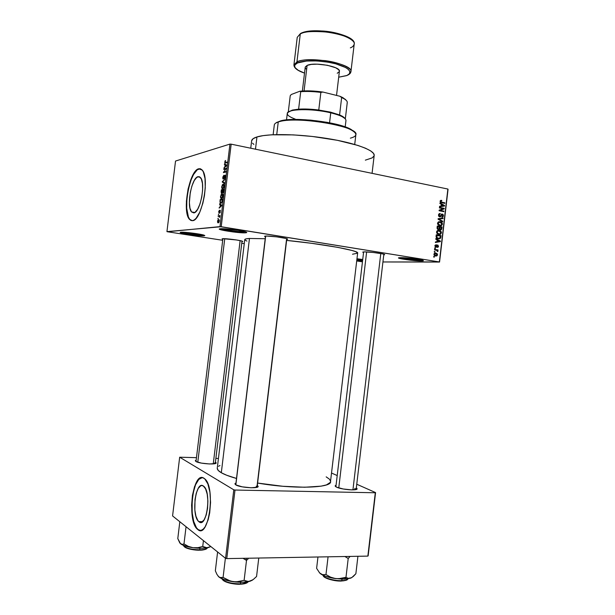 <?xml version="1.0" encoding="UTF-8"?>
<svg xmlns="http://www.w3.org/2000/svg" width="615" height="615" viewBox="0 0 615 615"><rect width="100%" height="100%" fill="white"/><g stroke="black" fill="none" stroke-linecap="round" stroke-linejoin="round"><path stroke-width="0.92" d="M204.034 235.822L203.442 234.992L204.034 235.822L201.536 235.806L188.459 234.377L181.533 233.024L180.326 232.516L181.071 232.239C184.385 231.87 201.059 234.015 204.134 235.207L204.034 235.822C199.168 236.306 175.398 232.639 180.987 232.247L196.808 233.708L203.734 235.076L204.818 235.568L204.034 235.822M356.977 258.746L362.727 259.522L356.977 258.746M421.229 260.952L420.652 260.03C415.886 260.084 403.455 258.623 400.388 257.654C403.455 258.623 415.886 260.084 420.652 260.03L421.229 260.952L410.943 260.237L399.573 258.423L398.804 257.793L400.626 257.654C405.646 257.554 419.861 259.238 422.728 260.268C424.019 260.714 423.52 260.937 421.229 260.952C413.772 261.044 393.9 258.1 399.373 257.7L415.863 258.961L422.574 260.214L423.443 260.675L421.229 260.952M245.623 232.808L244.901 231.778C240.926 232.178 224.329 230.056 221.123 228.726C224.329 230.056 240.926 232.178 244.901 231.778L245.623 232.808L244.339 232.847L233.085 231.947L221.807 230.033L219.409 229.095L220.493 228.757C224.529 228.326 241.979 230.525 245.762 231.94C247.099 232.409 247.053 232.693 245.623 232.808C239.458 233.408 213.443 229.264 220.378 228.765L238.397 230.379L245.777 231.94L246.738 232.508L245.623 232.808M199.014 521.789L202.381 521.797L199.014 521.789L197.838 520.528L195.939 516.2L194.847 510.081L195.009 499.557L196.277 493.138L198.299 488.302L200.767 485.773L202.058 485.512L203.811 486.327C211.668 492.161 206.709 528.739 199.014 521.789L198.799 521.62C191.042 515.762 195.562 480.138 203.327 485.965L205.595 488.902L207.209 494.183L207.901 501.025L207.562 508.336L206.225 514.963L204.119 519.844L201.582 522.227L199.014 521.789M197.861 529.338C187.898 521.927 191.765 476.671 202.189 477.64L198.783 479.423L195.539 484.82L193.172 492.984L192.164 500.226L192.18 512.702L193.717 521.451L196.408 527.678L198.076 529.515L200.382 530.445L197.538 529.338C186.468 520.936 192.818 470.244 203.934 478.232L204.71 478.816C215.98 487.165 208.746 539.824 197.761 529.523L199.56 530.384L201.436 530.23L203.304 529.046L205.087 526.87L208.131 519.867L209.707 512.864L210.568 502.401L209.923 492.223L207.885 483.974L204.81 478.908L203.035 477.809L201.197 477.709L199.36 478.608L197.6 480.453L194.54 486.634L192.441 495.321L191.596 505.261L192.126 515.055L193.979 523.288L195.324 526.417L197.538 529.338M198.107 176.651L200.513 177.589C205.979 182.986 200.136 213.036 193.717 212.89L191.511 211.86L189.989 208.27L189.374 202.696L190.281 192.464L191.965 185.853L194.263 180.526L196.838 177.297L199.306 176.697L201.282 178.857L202.458 183.508L202.627 189.943L201.751 197.146L199.983 203.957L197.6 209.308L194.978 212.367L193.717 212.89L191.572 211.937C186.222 206.632 191.565 177.504 198.107 176.651L199.852 176.974L198.107 176.651M200.267 168.748L198.73 168.779L202.243 170.117C210.099 177.873 201.582 221.185 192.441 220.662L194.248 219.947L196.124 218.256L199.798 212.144L202.865 203.227L204.457 195.532L205.264 187.752L205.01 178.488L203.304 171.839L201.989 169.832L200.444 168.802L197.83 169.14L194.14 172.93L190.735 179.911L188.082 188.997L186.391 201.313L186.814 212.167L188.082 216.934L189.297 219.109L190.773 220.37L192.441 220.662L189.451 219.294C181.825 211.714 189.335 170.309 198.73 168.779L199.052 168.841C189.658 170.37 182.148 211.768 189.781 219.347L191.78 220.67L189.628 219.163L188.405 216.987L186.706 208.224L186.891 198.937L188.405 189.051L191.05 179.964L193.564 174.476L197.231 169.809L200.267 168.748M214.589 462.934L215.227 463.526M215.427 462.165L216.119 462.803C217.426 464.963 199.391 463.825 195.924 461.496L201.389 463.103L209.454 463.964L215.265 463.564L216.134 462.949L215.427 462.165M256.186 486.234L257.085 487.065M257.324 485.489L258.085 486.257C259.615 488.91 240.127 487.741 235.814 484.889L242.195 486.834L251.174 487.787L257.347 487.157L258.108 486.35L257.324 485.489M354.732 488.379L356.1 489.409M356.316 487.949L357.046 488.664C358.368 490.939 341.517 489.694 336.52 487.134L343.185 488.987L351.611 489.878L356.723 489.279L356.961 488.502L356.316 487.949M364.303 251.889C368.5 251.75 381.346 253.288 383.983 254.241C384.929 254.556 384.859 254.756 383.768 254.841L384.644 254.587L382.63 253.887L373.267 252.473L364.303 251.889L362.865 252.042L363.55 252.565C362.512 252.235 362.481 252.027 363.473 251.927L364.303 251.889M241.949 241.657L242.218 241.142C239.689 240.165 225.813 238.412 222.799 238.689L236.429 239.958L242.033 241.08L242.779 241.464L241.949 241.657M265.642 236.075C269.285 235.76 283.784 237.551 286.874 238.697C287.966 239.074 287.912 239.304 286.728 239.404L287.559 238.997L286.083 238.466L276.704 236.852L266.795 236.052L264.604 236.314L265.442 236.813C264.312 236.437 264.319 236.191 265.465 236.091L265.642 236.075M421.744 259.999L420.652 260.03M382.346 253.926L382.761 253.918M251.635 140.827L253.088 138.713L256.947 136.953L263.151 135.631L271.507 134.808L293.332 134.885L312.297 136.461L337.351 140.305L357.976 145.447L365.495 148.215L370.76 150.944L373.628 153.527L374.181 155.434C375.05 150.421 355.339 142.972 326.996 138.46C298.698 133.909 268.032 133.401 256.947 136.953L255.479 149.199L256.947 136.953C253.595 138.006 251.819 139.297 251.635 140.812L250.743 148.215M244.755 239.581L246 238.881L249.467 238.466L265.211 238.728L249.467 238.466L221.315 472.735L249.467 238.466C246.392 238.651 244.824 239.027 244.747 239.604L217.264 468.146C217.103 469.537 218.448 471.067 221.315 472.735L226.643 475.226L236.468 478.447C229.687 476.548 224.636 474.642 221.315 472.735L218.171 470.36L217.256 468.192M362.435 261.836L356.708 260.952L362.435 261.836M244.263 243.609L241.757 243.225L244.263 243.609M222.699 240.288L167.457 231.763L222.699 240.288M221.208 226.727L231.171 144.164L447.874 189.043L439.364 261.944L221.208 226.727L166.942 231.624L175.529 161.045L229.941 144.095L219.978 226.62L167.457 231.763L166.942 231.624L175.529 161.045L229.941 144.095L231.171 144.164L229.941 144.095L219.978 226.62L439.364 261.944L382.922 261.967L439.556 262.052L447.874 189.043L231.171 144.164L221.208 226.727M433.921 254.241L434.182 255.294L435.435 255.994L436.788 255.909L437.503 255.017L437.273 253.803L436.05 253.096L434.682 253.165L433.921 254.241L435.589 256.025L436.827 255.894L437.534 254.841L435.904 253.065L434.613 253.196L433.921 254.241M434.49 249.898L436.835 250.351L437.242 251.366L437.934 251.266L437.426 250.397L437.98 250.489L438.041 249.959L434.551 249.375L434.49 249.898L437.004 250.428L437.726 251.596L437.426 250.397L437.98 250.489L438.041 249.959L434.551 249.375L434.49 249.898M434.913 245.739L435.781 247.184L436.673 247.022L437.519 245.523L438.041 246.146L437.388 247.384L438.487 246.569L437.872 245.016L437.065 245.085L436.043 246.661L435.405 245.854L436.189 244.639L434.913 245.739L435.889 247.207L437.68 245.508L438.026 246.261L437.388 247.384L437.995 247.276L438.526 246.331L437.672 244.97L436.127 246.63L435.405 245.854L436.189 244.639L434.913 245.739M436.073 236.321L436.896 238.236L439.31 238.804L440.648 238.005L441.047 235.622L436.258 234.776L436.073 236.321C436.158 237.836 436.888 238.651 438.264 238.751L440.086 238.559L440.686 237.92L441.047 235.622L436.258 234.776L436.073 236.321M437.08 227.719L437.765 229.395L439.564 229.072L440.978 229.818L441.739 229.157L442.062 226.95L437.273 226.074L437.08 227.719L438.303 229.579L439.564 229.072L440.494 229.826L441.27 229.703L442.062 226.95L437.273 226.074L437.08 227.719M438.072 219.224L442.662 221.777L442.731 221.223L438.672 219.04L443.038 218.586L443.1 218.041L438.134 218.709L438.072 219.224L442.662 221.777L442.731 221.223L438.672 219.04L443.038 218.586L443.1 218.041L438.134 218.709L438.072 219.224M439.394 207.939L443.223 208.685L439.133 210.169L439.064 210.737L443.846 211.652L443.907 211.13L440.079 210.392L444.168 208.9L444.23 208.339L439.456 207.409L439.394 207.939L443.223 208.685L439.133 210.169L439.064 210.737L443.846 211.652L443.907 211.13L440.079 210.392L444.168 208.9L444.23 208.339L439.456 207.409L439.394 207.939M440.548 200.452L440.102 201.374L440.548 202.335L444.814 203.373L444.876 202.842L440.894 201.943L440.763 201.09L441.739 200.905L441.739 200.367L440.548 200.452L440.117 201.213L441.578 202.727L444.814 203.373L444.876 202.842L440.97 201.989L440.671 201.351L441.739 200.905L441.739 200.367L440.548 200.452M439.91 203.511L441.286 204.249L441.07 206.071L439.594 206.256L439.525 206.809L444.499 206.056L444.56 205.502L439.979 202.95L439.91 203.511L441.286 204.249L441.07 206.071L439.594 206.256L439.525 206.809L444.499 206.056L444.56 205.502L439.979 202.95L439.91 203.511M438.51 214.966L438.756 216.242L439.702 216.88L440.701 216.611L441.831 214.589L442.623 214.796L442.877 215.619L441.816 217.126L442.869 216.903L443.4 215.973L443.177 214.627L442.054 214.028L441.186 214.458L440.317 216.203L439.364 216.157L439.11 214.866L440.332 213.528L439.141 213.751L438.533 214.789L439.702 216.88L440.501 216.764L442.216 214.581L442.862 215.719L441.816 217.126L442.762 216.98L443.423 215.804L442.293 214.058L441.509 214.174L440.202 216.288L439.064 215.119L440.332 213.528L439.241 213.682L438.51 214.966M438.464 221.892L437.534 223.729L438.595 225.336L441.063 225.743L442.446 224.183L441.762 222.384L438.879 221.723L437.542 223.268L438.095 224.921L439.756 225.759L441.562 225.544L442.446 224.183C442.293 222.653 441.539 221.815 440.171 221.677L438.464 221.892M437.45 230.579L436.504 232.193L437.58 234.023L440.048 234.423L441.447 232.716L440.747 231.063L437.865 230.41L436.519 231.963L437.08 233.608L438.741 234.446L440.524 234.23L441.432 232.847C441.286 231.317 440.524 230.487 439.156 230.356L437.45 230.579M435.743 239.181L437.119 239.896L436.911 241.726L435.42 241.933L435.359 242.487L440.348 241.633L440.409 241.072L435.804 238.628L435.743 239.181L437.119 239.896L436.911 241.726L435.42 241.933L435.359 242.487L440.348 241.633L440.409 241.072L435.804 238.628L435.743 239.181M434.667 248.391L435.351 248.506L435.412 247.976L434.728 247.86L434.667 248.391L435.351 248.506L435.412 247.976L434.728 247.86L434.667 248.391M434.244 252.019L434.928 252.135L434.99 251.604L434.305 251.489L434.244 252.019L434.928 252.135L434.99 251.604L434.305 251.489L434.244 252.019M433.66 257.016L434.344 257.124L434.405 256.593L433.721 256.486L433.66 257.016L434.344 257.124L434.405 256.593L433.721 256.486L433.66 257.016M448.058 189.243L439.556 262.052L448.058 189.243M217.848 218.786L218.264 218.156L217.848 218.786M218.34 214.727L218.756 214.089L218.34 214.727M219.586 204.434L220.247 204.833L220.001 206.886L219.14 208.124L221.877 205.241L219.663 203.811L219.586 204.434L221 204.68L219.586 204.434L220.247 204.833L220.001 206.886L219.14 208.124L221.877 205.241L219.663 203.811L219.586 204.434M221.116 194.609L220.508 197.338L221.385 198.461L222.615 197.415L223.061 195.163L222.438 193.886L221.116 194.609L221.515 194.678L220.531 196.377L220.693 198.007L221.492 198.445L223.03 195.939L222.745 194.102L222.015 193.871L221.116 194.609M222.292 184.877L221.684 187.613L222.561 188.705L223.737 187.744L224.244 185.376L223.614 184.123L222.292 184.877L222.676 184.946L221.7 186.653L221.869 188.275L222.676 188.69L224.206 186.153L223.929 184.339L223.199 184.116L222.292 184.877M222.822 177.374L222.861 178.673L223.491 178.973L224.952 175.79L224.69 178.473L225.328 176.882L225.128 175.198L224.375 175.69L223.476 178.419L223.099 177.358L223.883 175.221L222.884 176.959L223.307 179.057L224.975 175.813L224.398 178.65L225.351 176.697L225.19 175.26L223.376 178.465L223.099 177.358L223.883 175.221L222.822 177.374M224.406 164.536L225.075 164.858L224.829 166.911L223.96 168.226L226.72 165.081L224.483 163.921L224.406 164.536L226.443 164.935L224.406 164.536L225.075 164.858L224.829 166.911L223.96 168.226L226.72 165.081L224.483 163.921L224.406 164.536M224.967 161.022L224.829 163.052L227.012 162.675L227.081 162.083L225.005 162.468L225.597 160.507L224.967 161.022L225.482 161.122L224.967 161.022L224.798 163.021L227.012 162.675L227.081 162.083L225.075 162.537L225.597 160.507L224.967 161.022M223.806 169.494L225.767 169.002L223.429 172.615L225.882 172.031L225.959 171.431L223.983 171.908L226.335 168.287L223.875 168.902L223.806 169.494L225.767 169.002L223.429 172.615L225.882 172.031L225.959 171.431L223.983 171.908L226.335 168.287L223.875 168.902L223.806 169.494M222.284 182.109L224.506 183.454L224.583 182.832L222.607 181.725L225.013 179.242L222.353 181.533L222.284 182.109L223.822 182.401L222.284 182.109L224.506 183.454L224.583 182.832L222.607 181.725L225.013 179.242L222.284 182.109M221.131 191.611L221.362 193.233L222.322 192.357L223.014 192.749L223.799 189.297L221.354 189.774L221.277 193.148L222.322 192.357L222.761 192.902L223.799 189.297L221.354 189.774L221.131 191.611M219.97 201.236L220.162 202.981L221.469 203.05L222.615 199.091L220.178 199.498L220.193 203.027L220.923 203.281L222.253 201.712L222.615 199.091L220.178 199.498L219.97 201.236M218.671 211.775L219.163 213.105L220.162 210.83L220.032 212.813L220.339 210.284L219.178 212.498L219.409 210.253L218.686 211.629L219.063 213.136L220.193 210.853L219.824 212.951L220.37 210.315L219.086 212.544L219.409 210.253L218.671 211.775M218.141 216.418L219.394 216.372L219.678 217.487L219.97 215.604L218.21 215.827L218.141 216.418L219.447 216.418L219.678 217.487L219.97 215.604L218.21 215.827L218.141 216.418M217.518 221.285L217.818 222.745L218.732 222.599L219.34 221.085L219.086 219.67L218.156 219.747L217.587 220.877L217.718 222.653L218.248 222.838L219.34 221.085L219.132 219.716L218.625 219.532L217.518 221.285M226.774 558.605L234.999 490.04L375.296 492.769L367.855 556.106L226.774 558.605L225.574 558.343L172.577 515.931L179.672 457.206L233.792 489.809L225.574 558.343L172.577 515.931L179.672 457.206L196.469 457.668L179.672 457.206L233.792 489.809L234.999 490.04L233.792 489.809L225.574 558.343L226.774 558.605L367.855 556.106L375.296 492.769L234.999 490.04L226.774 558.605M331.631 473.081L337.204 475.556L331.631 473.081M356.754 484.228L375.573 492.584L368.147 555.837L375.573 492.584L356.754 484.228M215.88 458.375L218.425 458.467L215.88 458.375M336.067 485.22L335.198 486.188L336.52 487.134L335.19 485.727L336.067 485.22M235.914 483.059L234.915 483.897L235.814 484.889L234.992 483.636L235.914 483.059M196.17 460.135L195.293 460.72L195.924 461.496L195.339 460.612L196.17 460.135M219.955 465.494L218.533 466.308M330.616 481.66C331.485 488.126 292.917 489.294 257.616 483.052L282.723 486.265L304.64 487.249L321.122 486.15L326.473 484.897L330.416 482.314L357.646 253.065C359.552 250.659 322.099 243.801 286.613 240.411L311.651 243.309L337.827 247.376L351.888 250.436L355.831 251.72L357.646 253.073M330.624 481.307L329.417 479.147L326.173 476.856M362.573 260.814L356.792 260.268L362.573 260.814M222.822 239.266L222.053 238.889L222.799 238.689L222.822 239.266M357.592 253.203L352.51 254.226M246.93 241.095L244.947 240.035M374.081 155.864L372.19 157.878L365.348 160.154M253.857 144.425L252.55 143.187M203.127 234.915C199.606 235.145 185.515 233.339 182.125 232.209C185.515 233.339 199.606 235.145 203.127 234.915M362.666 260.014L356.885 259.484L362.666 260.014M235.768 484.643L265.526 236.083M225.205 162.56L226.497 162.814M226.635 162.775L225.39 162.529L226.635 162.775M224.521 167.703L224.037 167.603L224.521 167.703M225.275 166.996L224.829 166.911L225.275 166.996M226.712 165.181L225.075 164.858L226.712 165.181M225.336 164.981L226.674 165.489L225.989 165.35L226.666 165.55L225.567 166.719L225.136 166.634L225.336 164.981L226.704 165.251L225.336 164.981L226.42 165.504L225.136 166.634L225.336 164.981M225.175 169.156L223.875 168.902L225.175 169.156M225.321 172.169L223.983 171.908L225.321 172.169M224.936 172.254L223.506 171.985L224.936 172.254M223.806 178.55L223.376 178.465L223.806 178.55M224.929 178.158L224.437 178.066L224.929 178.158M225.382 175.859L224.936 175.782M222.761 181.61L222.353 181.533L222.761 181.61M223.829 184.231L223.199 184.116L223.829 184.231M223.107 188.498L221.869 188.275L223.107 188.498M221.977 186.706L223.122 184.715L223.729 184.877L224.198 186.26L223.706 187.798L222.753 188.098L223.414 188.221L222.192 187.929L221.984 186.591L222.799 184.846L223.737 184.884L223.337 187.736L222.292 188.021L221.977 186.699M222.899 190.058L221.354 189.774L222.899 190.058M223.191 192.51L222.322 192.357L223.191 192.51M222.707 190.097L223.714 190.004L222.791 192.318L223.253 192.403L222.522 191.826L222.707 190.097L223.437 189.95L222.791 192.318L222.284 191.319L222.707 190.097M221.569 190.312L222.692 190.196L221.7 192.687L222.169 192.772L221.485 192.61L221.415 191.565L221.569 190.312L222.422 190.15L221.7 192.687L221.569 190.312M222.615 193.979L222.015 193.871L222.615 193.979M221.977 198.238L220.693 198.007L221.977 198.238M220.8 196.423L221.946 194.463L222.545 194.64L223.014 196.039L222.53 197.569L221.577 197.853L222.253 197.969L221.023 197.676L220.808 196.323L221.623 194.594L222.553 194.655L222.153 197.507L221.116 197.769L220.8 196.431M221.877 199.798L220.178 199.498L221.877 199.798M220.393 200.044L222.53 199.783L222.261 201.697L221 202.689L221.715 202.812L220.385 202.489L220.393 200.044L222.261 199.737L221.877 201.92L221 202.689L220.224 202.028L220.393 200.044M219.763 207.601L219.217 207.509L219.763 207.601M220.501 206.971L220.001 206.886L220.501 206.971M221.6 205.072L220.247 204.833L221.6 205.072M220.508 204.987L221.838 205.556L221.146 205.441L221.823 205.687L220.308 206.64L220.793 206.725L220.308 206.64L220.508 204.987L221.838 205.218L220.508 204.987L221.577 205.641L220.308 206.64L220.508 204.987M219.524 212.621L219.086 212.544L219.524 212.621M220.27 212.429L219.863 212.36L220.27 212.429M219.909 216.111L218.21 215.827L219.909 216.111M218.556 220.132L219.332 221.139L218.302 222.246L218.932 222.353L217.918 222.115L217.764 221.277L218.763 220.139L218.848 221.854L218.194 222.253L217.779 221.792L218.556 220.132M440.478 200.498L441.739 200.367L440.478 200.498M440.102 201.405L440.671 201.351L440.102 201.405M440.294 202.058L440.97 201.989L440.294 202.058M440.509 202.304L441.601 202.197L440.509 202.304M443.054 203.019L444.876 202.842L443.054 203.019M443.707 205.579L444.56 205.502L443.707 205.579M442.562 205.887L444.499 206.056L439.541 206.686L442.562 205.887M441.824 204.534L444.03 205.718L441.078 206.056L441.655 206.002L441.824 204.534L441.247 204.587L444.03 205.718L441.655 206.002L441.824 204.534M442.331 208.508L444.23 208.339L442.331 208.508M442.193 209.054L444.168 208.9L439.133 210.192L442.193 209.077M439.095 210.476L440.079 210.392L439.095 210.476M441.962 211.291L443.907 211.13L441.962 211.291M439.418 213.597L440.332 213.528L439.418 213.597M438.495 215.165L439.064 215.119L438.495 215.165M438.887 216.418L439.756 216.349L438.887 216.418M441.647 214.105L442.293 214.058L441.647 214.105M442.846 215.85L443.423 215.804L442.846 215.85M441.04 214.704L441.724 214.643M440.717 215.473L441.293 215.427L440.717 215.473M438.964 216.442L440.94 216.296L438.964 216.442M441.109 218.31L441.063 218.732L443.038 218.586L438.095 219.071L441.063 218.732L441.109 218.31M438.095 219.078L438.672 219.04L438.095 219.078M438.518 219.47L439.394 219.409L438.518 219.47M441.785 221.292L442.731 221.223L441.785 221.292M438.726 221.769L440.171 221.677L438.726 221.769M438.503 221.869L439.295 222.169L438.503 221.869M441.862 224.214L442.446 224.183L441.862 224.214M440.071 225.267L439.51 225.705L440.071 225.267M440.102 222.2L441.885 224.083L440.94 225.213L438.564 225.313L439.833 225.236L438.103 223.368L437.526 223.406L438.772 222.346L441.339 222.715L441.778 224.49L440.386 225.282L438.387 224.452L438.364 222.699L440.102 222.2M437.219 226.543L442.062 226.95L437.219 226.543M441.286 228.626L441.87 228.596L440.655 229.303L439.164 228.711L439.879 228.672L439.894 228.111L439.318 228.142L439.894 228.111L440.009 227.12L441.439 227.381L440.955 229.226L440.009 229.018L440.009 227.12L439.433 227.15L441.439 227.381L441.286 228.611M437.596 229.18L439.564 229.072L437.596 229.18M437.772 226.712L439.456 227.02L438.902 228.98L437.403 229.103L438.357 229.057L437.08 228.419L437.634 228.388L437.642 227.834L437.065 227.865L437.642 227.834L437.772 226.712L437.196 226.743L439.456 227.02L439.302 228.28L438.726 229.049L437.911 228.857L437.772 226.712M437.811 230.425L439.156 230.356L437.811 230.425M437.542 230.533L438.341 230.848L437.542 230.533M440.855 232.877L441.432 232.847L440.855 232.877M439.087 230.879L440.878 232.754L439.925 233.885L437.511 233.977L438.818 233.915L436.512 232.086L437.772 231.025L440.332 231.386L440.763 233.162L439.371 233.961L437.373 233.139L437.35 231.394L439.087 230.879M436.204 235.199L441.047 235.622L436.204 235.199M440.302 237.129L440.87 237.106L440.302 237.129M439.956 237.951L440.686 237.92L439.956 237.951M438.58 238.259L436.442 237.836L437.188 237.805L436.642 236.352L436.073 236.375L436.642 236.352L436.758 235.399L440.425 236.052L439.971 237.936L438.334 238.228L437.188 237.805L436.758 235.399L436.181 235.43L440.425 236.052L440.132 237.721L438.518 238.32M437.204 238.351L437.619 238.251M439.402 241.111L436.919 241.657L437.488 241.641L437.665 240.165L439.871 241.303L437.488 241.641L437.665 240.165L437.088 240.188L439.433 241.118M438.403 241.503L440.348 241.633L435.389 242.21L438.403 241.503M436.027 245.177L435.059 245.208M434.897 245.869L435.405 245.854L434.897 245.869M435.089 246.684L435.866 246.661L435.089 246.684M438.018 246.346L438.526 246.331L438.018 246.346M437.549 245.516L436.704 245.539M436.65 245.646L437.373 245.631L436.65 245.646M436.396 246.215L437.104 246.2L436.396 246.215M434.713 247.991L435.412 247.976L434.713 247.991M434.505 249.736L438.041 249.959L434.505 249.736M436.957 250.405L437.426 250.397L436.957 250.405M437.327 251.143L437.965 251.128L437.327 251.143M434.29 251.62L434.99 251.604L434.29 251.62M434.905 253.08L435.904 253.065L434.905 253.08M437.019 254.848L437.534 254.841L437.019 254.848M434.367 255.502L435.62 255.486L434.413 254.341L435.843 253.595L437.042 254.741L436.581 255.402L434.428 255.502M434.621 253.872L436.458 253.787L436.842 255.194L435.005 255.302L433.913 254.341L434.613 253.88M433.706 256.601L434.405 256.593L433.706 256.601M276.404 122.562L281.001 120.755L288.743 119.687L298.998 119.471L310.821 120.14L327.049 122.324L341.24 125.598L351.065 129.404L354.763 132.363L350.596 129.158C338.042 121.985 294.623 116.804 280.732 120.824L278.249 121.947L279.917 121.478C294.07 117.396 338.45 122.685 351.242 129.98C357.653 133.57 357.353 136.299 350.358 138.167M354.709 144.448L355.87 134.693C359.76 126.413 294.393 115.482 278.249 121.947L276.735 134.6L278.249 121.947C275.774 122.777 274.459 123.784 274.305 124.968L273.137 134.723M278.249 121.947L275.927 122.962M207.539 547.742C205.994 549.233 203.396 549.925 199.744 549.833L199.514 550.179L199.744 549.833C204.295 549.71 206.901 549.01 207.539 547.742M206.825 548.534C206.133 549.433 203.734 549.979 199.614 550.179C202.581 550.233 204.956 549.702 206.732 548.588M199.929 548.273L199.744 549.833L199.929 548.273M179.818 521.735L177.789 538.586L179.818 521.735M186.053 526.724L183.985 543.906L182.232 544.421L180.549 543.745L177.789 538.586L179.765 542.861L181.387 544.344L187.06 546.558L193.049 547.727L188.321 546.366L183.985 543.906L186.053 526.724M203.434 540.631L202.735 546.466L197.976 547.673L193.049 547.727L201.536 548.273L208.424 547.55L205.441 547.596L202.735 546.466L203.434 540.631M210.83 546.551L206.901 547.742L202.735 546.466L197.976 547.673L193.049 547.727C199.229 548.511 204.357 548.449 208.424 547.55L210.83 546.551M180.087 543.276L180.549 543.745C182.778 545.497 186.945 546.827 193.049 547.727L188.321 546.366L183.985 543.906L182.232 544.421L180.087 543.276M183.462 545.382C185.153 548.027 190.581 549.51 199.744 549.833C196.216 550.21 183.908 548.357 183.462 545.382M206.033 549.087L201.574 550.087M197.292 550.141L186.875 548.211M185.515 547.581L184.546 546.927M184.054 546.366C185.853 549.095 196.285 550.448 199.514 550.179C191.019 549.802 185.838 548.511 183.977 546.297M197.776 462.249L224.744 238.697L197.776 462.249M240.127 240.611L213.259 463.902M265.68 236.075L235.845 484.904L265.68 236.075M286.628 238.62L256.909 487.311M366.632 251.935L338.765 487.956L366.632 251.935M380.785 253.518L352.933 489.886M345.2 126.882L345.961 120.509C345.884 117.911 340.81 115.343 330.747 112.822L330.44 112.115L318.762 110.016L330.44 112.115L339.58 114.944C342.486 116.166 344.285 117.357 344.969 118.518L339.58 114.944L330.44 112.115L330.747 112.822C335.813 114.036 339.718 115.366 342.47 116.812L341.832 115.997M295.292 119.133C286.16 115.689 284.914 112.891 291.541 110.738C299.044 108.655 317.517 109.608 330.747 112.822L329.563 122.792L330.747 112.822C312.366 108.263 286.828 108.817 287.274 113.514L286.513 119.879M288.704 111.807L292.602 110.031L298.613 109.178L292.348 110.1L288.704 111.807M346.191 100.322L342.947 97.685L339.795 96.232L322.952 92.058L320.861 92.404C313.304 91.451 306.585 91.22 300.704 91.704L299.789 91.258L307.562 90.851L322.952 92.058C314.081 90.797 306.362 90.528 299.789 91.258L291.31 94.487L290.242 95.671L288.281 112.084L290.242 95.671L291.31 94.487L299.789 91.258L300.704 91.704C306.585 91.22 313.304 91.451 320.861 92.404L318.762 110.016C311.205 109.063 304.486 108.786 298.613 109.178C304.486 108.786 311.205 109.063 318.762 110.016L320.861 92.404L322.952 92.058L339.795 96.232L341.648 97.547L339.58 114.944L341.648 97.547L343.57 98.485C346.529 100.137 347.713 101.66 347.114 103.066M300.704 91.704L298.613 109.178L300.704 91.704M345.322 118.887L347.26 102.551C347.398 100.968 345.53 99.299 341.648 97.547L339.795 96.232L341.694 97.055L345.584 99.553M304.51 73.108L298.221 70.294L295.315 67.881L294.639 66.305L295.016 64.829L297.575 62.93C293.709 64.344 291.779 68.603 304.51 73.108C297.476 70.725 293.947 67.988 293.924 64.906L297.23 37.338L300.474 33.541C312.635 26.291 356.8 34.417 354.202 44.134C357.084 35.416 312.197 26.806 300.281 33.979L296.937 61.915L293.924 64.906L296.937 61.915L300.281 33.979C303.403 31.511 312.851 30.919 328.633 32.195C344.815 34.363 355.57 40.798 354.202 44.134C353.733 45.841 352.457 47.086 350.358 47.862M346.345 75.637L338.704 77.183L346.898 75.507L349.297 73.869L349.966 71.678L348.244 69.249L345.791 67.596L335.798 63.845L327.949 62.161L316.81 60.931L306.585 61.023L297.575 62.93L296.937 61.915C308.761 55.596 353.71 63.883 350.927 71.701C352.257 68.719 341.44 62.792 325.243 60.647C309.46 59.309 300.028 59.732 296.937 61.915L297.575 62.93C300.397 60.993 317.002 59.132 335.798 63.845C353.594 68.88 351.234 74.33 346.345 75.637M339.403 71.34L338.78 69.802L335.721 67.788L327.403 65.275L317.286 64.152L311.328 64.406L307.108 65.413L304.064 90.92L307.108 65.413L305.217 67.243L302.372 91.012M336.536 95.425L339.403 71.317C340.971 66.635 314.365 61.723 307.108 65.413L305.263 67.012M305.317 67.958L306.016 68.949M337.228 73.262L339.288 71.724M302.48 32.756L312.535 30.904L323.167 31.027L334.245 32.595L345.938 36.154M347.736 37.015L352.579 40.613M354.202 44.134L350.927 71.701C350.681 73.277 349.335 74.546 346.898 75.499L347.014 75.361M300.866 33.341L300.481 33.533M352.718 40.798C350.627 37.023 337.12 32.103 324.02 31.096C311.375 30.604 303.733 31.357 301.112 33.364M248.137 558.851L246.5 560.411L244.117 580.345L236.037 581.905L230.548 581.152L223.084 577.423L220.923 577.831L218.832 576.893L216.949 574.395L215.342 570.789L217.602 551.97L215.342 570.789L216.949 574.395L218.832 576.893L224.49 579.753L233.246 581.736L242.656 582.274L250.067 581.221L246.946 581.444L244.117 580.345L246.5 560.411L248.137 558.851M246.046 558.266L246.5 560.411L246.046 558.266M248.36 581.659C246.492 583.158 243.863 583.889 240.465 583.858L240.188 584.227L240.465 583.858C244.693 583.673 247.33 582.943 248.36 581.659M247.63 582.328C246.592 583.381 244.155 584.012 240.327 584.219L247.522 582.397M240.65 582.29L240.465 583.858L240.65 582.29M225.39 558.197L223.084 577.423L225.39 558.197M243.025 558.32L246.5 560.411L243.025 558.32M252.796 579.837L248.475 581.529L244.117 580.345L238.781 581.682L233.246 581.736C240.181 582.613 245.785 582.443 250.067 581.221L253.365 579.43L256.563 576.493L258.769 558.043L256.563 576.493L253.365 579.43L250.067 581.221L252.35 580.191M218.179 576.224L218.832 576.893C221.585 579.084 226.397 580.698 233.246 581.736L227.942 580.191L223.084 577.423L219.863 577.562L218.179 576.224M221.907 578.746C224.575 581.951 230.763 583.658 240.465 583.858C236.737 584.342 223.56 582.443 221.907 578.746M247.13 582.72L242.425 584.066M237.744 584.212L230.195 583.243L225.974 581.951M224.375 581.183L223.199 580.368M222.545 579.645C224.952 583.082 236.69 584.627 240.188 584.219C231.509 584.15 225.597 582.597 222.461 579.553M338.312 578.784L344.339 579.138L345.984 577.308L340.918 578.577L335.659 578.623L330.609 577.17L325.973 574.556L328.072 556.813L325.973 574.556L322.175 574.71L319.739 573.072L316.617 568.345L317.963 556.99L316.617 568.345L319.739 573.072L325.212 576.14L333.399 578.269L342.301 579.153L350.665 578.169L348.198 578.361L345.984 577.308L338.312 578.784M341.817 580.645C338.481 581.26 323.905 578.777 322.944 575.202C323.236 577.816 334.16 580.998 341.817 580.645L341.994 579.146L341.817 580.645C345.353 580.499 347.452 579.884 348.121 578.8C346.806 580.06 344.7 580.675 341.817 580.645L341.51 580.998L341.817 580.645M323.567 576.178C325.735 579.561 338.396 581.475 341.502 580.998C334.168 581.575 323.359 577.746 323.482 576.101M344.892 556.514L348.205 558.489L345.984 577.308L348.205 558.489L350.12 556.421L348.205 558.489L344.892 556.514M357.922 556.283L355.87 573.726L351.649 577.723L348.198 578.361L345.984 577.308L344.339 579.138L350.665 578.169L353.294 576.486L355.87 573.726L357.922 556.283M319.323 572.619L320.938 574.079C324.197 576.132 329.11 577.646 335.659 578.623L330.609 577.17L325.973 574.556L322.175 574.71L319.362 572.673M339.296 580.99L334.514 580.514L327.88 578.853M326.165 578.138L324.82 577.377M347.26 579.599L343.478 580.852M215.258 463.495L216.119 462.803M257.139 487.019L258.085 486.257M356.147 489.379L357.046 488.664M372.067 173.345L374.181 155.426M335.898 486.649L335.19 485.727M235.73 484.597L234.992 483.636M196.016 461.465L195.339 460.612M191.572 211.937L194.809 212.475M202.596 521.628L198.799 521.62M224.798 163.021L225.321 163.121M224.975 175.813L225.382 175.89M222.991 178.934L223.422 179.019M221.992 188.459L222.884 188.628M223.729 184.877L224.191 184.961M221.277 193.148L221.761 193.233M220.823 198.207L221.746 198.376M222.545 194.64L223.007 194.724M220.193 203.027L221.208 203.204M217.718 222.653L218.479 222.776M218.94 220.255L219.347 220.324M440.901 200.959L440.148 201.036M439.602 214.189L438.71 214.258M442.762 216.98L441.816 217.049M440.501 216.764L439.548 216.841M441.562 225.544L439.587 225.667M438.772 222.346L437.857 222.407M441.27 229.703L440.248 229.756M439.179 229.472L438.088 229.533M440.524 234.23L438.557 234.323M437.772 231.025L436.858 231.071M440.086 238.559L438.126 238.635M435.751 245.262L435.028 245.277M437.995 247.276L437.388 247.292M437.48 245.539L436.688 245.562M436.519 247.13L435.681 247.153M436.827 255.894L435.113 255.909M434.874 253.68L434.098 253.688M279.917 121.478L280.732 120.824M351.242 129.98L350.596 129.158M196.001 461.542L222.891 238.682M215.25 463.572L242.018 241.072M286.821 238.674L257.108 487.249M356.131 489.517L383.845 254.195M335.882 486.788L363.626 251.912M291.541 110.738L292.348 110.1M288.274 112.084L290.234 95.748M343.57 98.485L342.947 97.685M338.704 77.206L346.491 75.66M347.383 579.522C347.275 580.099 345.376 580.591 341.671 580.998"/></g></svg>
